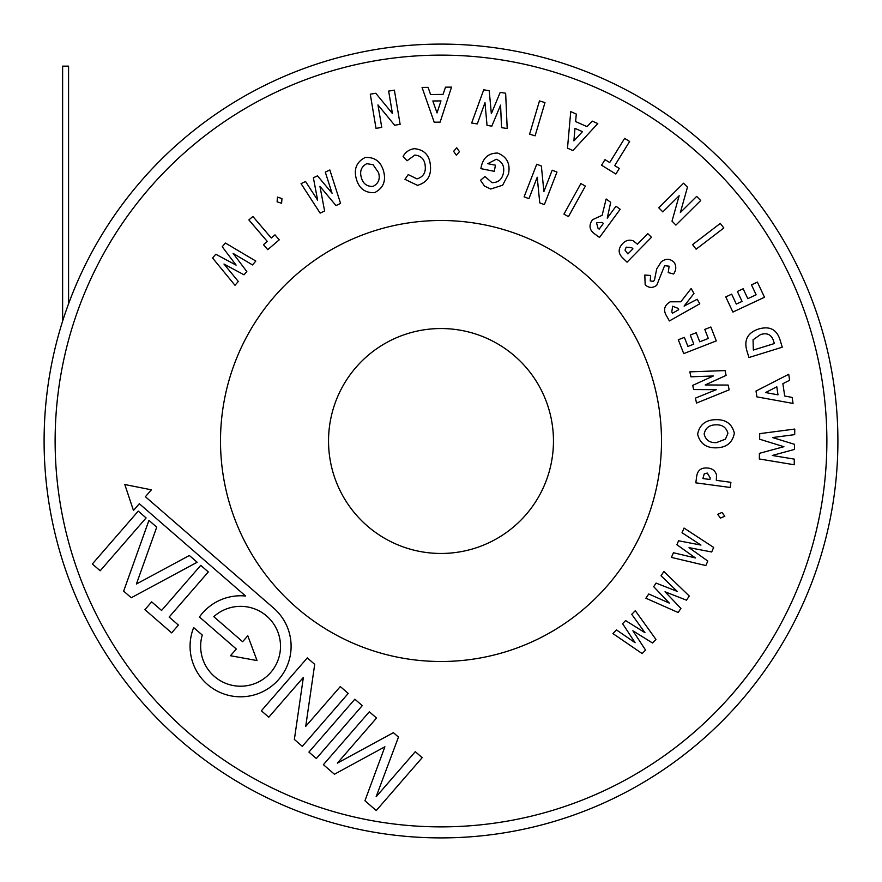 <?xml version="1.0" encoding="UTF-8"?>
<svg xmlns="http://www.w3.org/2000/svg" width="882" height="882" viewBox="0 0 882 882"><rect width="100%" height="100%" fill="white"/><g stroke="black" fill="none" stroke-linecap="round" stroke-linejoin="round"><path stroke-width="1.32" d="M68.576 303.783L68.576 66.15L62.622 66.15L62.622 321.158M394.375 90.14L400.119 124.329L394.64 125.244L377.97 104.914L381.752 127.405L376.019 128.364L370.275 94.187L375.776 93.26L392.424 113.524L388.653 91.1L394.375 90.14M642.14 653.573L612.913 633.574L616.474 629.924L635.117 642.702L622.593 623.673L625.603 620.597L644.94 632.659L631.744 614.324L635.294 610.686L655.954 639.439L652.493 642.989L632.879 630.784L645.569 650.067L642.14 653.573M678.159 612.516L645.889 598.228L648.755 593.972L669.35 603.112L653.672 586.673L656.087 583.09L677.244 591.392L661.026 575.77L663.881 571.525L689.272 596.034L686.483 600.168L665.039 591.778L680.915 608.426L678.159 612.516M705.854 565.549L671.423 557.413L673.429 552.738L695.413 557.953L676.891 544.712L678.578 540.776L700.947 545.076L682.04 532.728L684.046 528.064L713.648 547.424L711.697 551.978L689.029 547.656L707.794 561.051L705.854 565.549M720.495 518.087L717.672 514.316L721.983 512.453L724.828 516.224L720.495 518.087M730.208 487.47L695.81 482.84L696.548 477.36C697.232 470.426 701.036 467.328 707.97 468.066C712.347 468.507 715.192 470.768 716.526 474.847L716.327 480.348L730.902 482.311L730.208 487.47M709.944 479.488L710.175 477.846L707.287 473.072L704.222 473.899L702.899 478.54L709.944 479.488M716.36 447.824C706.228 448.089 699.988 443.547 697.629 434.187C699.547 424.749 705.578 419.909 715.721 419.678C725.82 419.369 732.027 423.867 734.342 433.172C732.567 442.676 726.57 447.56 716.36 447.824M704.145 434.076C705.688 440.096 709.745 442.951 716.327 442.632L725.423 439.17L727.915 433.338C726.338 427.406 722.303 424.573 715.809 424.837C709.271 424.937 705.38 428.024 704.145 434.076M729.171 389.844L696.504 403.063L695.446 398.102L716.294 389.668L693.627 389.557L692.734 385.368L713.373 375.975L690.915 376.812L689.845 371.851L725.07 370.572L726.095 375.401L705.192 384.96L728.157 385.059L729.171 389.844M716.283 340.904L683.726 353.616L678.313 339.735L684.377 337.365L687.916 346.439L693.803 344.145L690.264 335.061L696.218 332.735L699.757 341.808L708.323 338.468L704.784 329.394L710.87 327.024L716.283 340.904M699.779 303.794L669.383 320.949L666.671 316.142C663.032 310.188 664.212 305.415 670.21 301.798L680.827 301.787L691.157 288.513L693.958 293.474L684.101 306.098L697.221 299.263L699.779 303.794M678.699 309.703L677.894 308.281L672.635 306.23L671.786 311.963L672.492 313.209L678.699 309.703M645.161 284.743L644.808 275.052L650.585 275.46L650.232 280.928L653.452 281.38L654.488 280.002L656.704 268.955L661.257 261.811C665.888 258.327 670.199 258.525 674.201 262.428C676.494 266.298 676.274 270.157 673.561 273.993L668.225 272.582L669.129 266.188L664.598 265.68L656.715 285.316C652.603 288.282 648.744 288.094 645.161 284.743M620.178 209.288L599.506 237.456L595.085 234.204C589.363 230.279 588.503 225.461 592.495 219.728L602.13 215.296L606.143 198.979L610.697 202.331L607.246 218.163L616 206.234L620.178 209.288M603.42 223.389L602.108 222.429L596.486 222.738L598.04 228.306L599.187 229.144L603.42 223.389M585.383 186.08L568.46 216.641L563.94 214.139L580.863 183.577L585.383 186.08M556.972 172.067L544.359 204.646L539.751 202.871L537.226 177.227L528.924 198.682L524.117 196.818L536.741 164.228L541.361 166.014L543.896 191.581L552.176 170.204L556.972 172.067M484.527 186.091L480.503 180.303L484.957 176.477L491.924 182.651C498.242 182.695 502.067 179.476 503.413 173.004C504.691 166.301 502.31 161.726 496.257 159.267L487.779 163.677L495.475 165.21L494.251 171.317L480.888 168.649L481.142 167.205C483.071 157.757 488.595 153.049 497.702 153.071C506.941 156.798 510.535 163.798 508.473 174.085L502.641 185.209L490.679 189.035L484.527 186.091M459.456 151.66L456.336 155.177L453.613 151.34L456.733 147.801L459.456 151.66M417.451 185.341L404.959 179.333L408.212 174.592L416.988 178.881C423.073 177.084 425.819 172.872 425.245 166.235C424.749 159.455 421.287 155.739 414.849 155.078L407.032 160.789L403.096 156.401C405.632 151.925 409.391 149.356 414.375 148.694C424.308 149.642 429.655 155.353 430.427 165.827C431.309 176.102 426.976 182.607 417.451 185.341M383.637 171.428C386.184 181.196 383.163 188.263 374.585 192.651C364.983 193.059 358.875 188.373 356.251 178.605C353.671 168.881 356.648 161.847 365.181 157.503C374.828 156.963 380.98 161.604 383.637 171.428M372.987 186.411C378.499 183.555 380.363 178.98 378.554 172.663L373.075 164.714L366.824 163.677C361.4 166.533 359.558 171.086 361.278 177.315C362.921 183.621 366.824 186.653 372.987 186.411M329.835 169.961L340.573 203.411L336.02 205.583L319.934 186.334L324.62 210.996L320.133 213.124L301.049 183.643L305.547 181.505L317.619 200.115L313.375 177.778L317.487 175.838L332.073 193.246L325.293 172.111L329.835 169.961M281.964 198.571L281.59 203.257L277.113 201.835L277.477 197.116L281.964 198.571M274.986 234.855L279.241 239.827L267.742 249.661L263.486 244.689L267.279 241.448L248.867 219.916L252.88 216.476L271.292 238.008L274.986 234.855M225.417 243.035L255.824 261.072L252.506 264.931L233.113 253.399L246.817 271.557L244.016 274.809L223.973 264.038L238.305 281.457L234.998 285.305L212.562 257.996L215.781 254.237L236.111 265.129L222.231 246.74L225.417 243.035M794.23 464.759L759.336 458.982L759.413 453.337L783.911 446.7L759.634 439.214L759.722 433.646L794.77 429.06L794.682 434.628L772.544 437.549L794.539 444.341L794.462 449.434L772.268 455.465L794.307 459.136L794.23 464.759M764.496 297.256L732.887 312.074L725.776 296.914L731.663 294.147L736.316 304.07L742.038 301.39L737.385 291.468L743.162 288.756L747.804 298.678L756.128 294.775L751.475 284.864L757.384 282.086L764.496 297.256M723.813 228.008L696.107 249.209L692.591 244.612L720.296 223.411L723.813 228.008M700.705 200.523L675.91 225.086L672.007 221.15L679.151 195.727L662.834 211.889L658.755 207.788L683.561 183.213L687.475 187.16L680.364 212.529L696.637 196.41L700.705 200.523M619.296 168.451L615.857 174.03L601.557 165.221L605.008 159.631L609.716 162.542L624.632 138.375L629.627 141.462L614.71 165.618L619.296 168.451M597.787 123.568L572.903 150.546L567.49 148.143L570.742 111.606L576.299 114.065L575.604 121.573L587.048 126.633L592.23 121.11L597.787 123.568M574.987 128.353L573.884 140.911L582.451 131.661L574.987 128.353M544.988 102.577L535.098 135.817L529.586 134.185L539.475 100.934L544.988 102.577M505.651 93.216L507.194 128.518L501.538 127.658L500.579 105.112L491.814 126.148L487.04 125.409L484.979 102.709L477.294 123.91L471.65 123.039L483.7 89.832L489.212 90.681L491.351 113.679L500.204 92.378L505.651 93.216M451.529 87.12L440.118 122.146L434.209 122.212L422.059 87.428L428.112 87.373L430.581 94.539L443.062 94.396L445.487 87.175L451.529 87.12M437.031 112.929L440.978 100.901L432.83 100.989L437.031 112.929M356.085 367.265A112.455 112.455 0 0 1 514.735 356.085A112.455 112.455 0 0 1 525.915 514.735A112.455 112.455 0 0 1 367.265 525.915A112.455 112.455 0 0 1 356.085 367.265M274.511 296.429A220.5 220.5 0 0 0 296.429 607.489A220.5 220.5 0 0 0 607.489 585.571A220.5 220.5 0 0 0 585.571 274.511A220.5 220.5 0 0 0 274.511 296.429M278.734 679.405A50.517 50.517 0 0 0 273.707 608.139L145.398 496.72L151.395 489.819L124.803 484.527L133.469 510.469L139.323 503.721L245.604 596.023A50.517 50.517 0 0 0 199.442 616.992L236.31 649.009L230.467 655.734L257.026 660.552L247.798 635.779L242.638 641.721L213.786 616.672A39.944 39.944 0 0 1 268.536 617.753A39.944 39.944 0 0 1 221.437 681.334A39.944 39.944 0 0 1 202.265 635.04L193.665 627.576A50.517 50.517 0 0 0 278.734 679.405M740.682 701.234A396.9 396.9 0 0 1 180.766 740.682A396.9 396.9 0 0 1 141.318 180.766A396.9 396.9 0 0 1 701.234 141.318A396.9 396.9 0 0 1 740.682 701.234A396.9 396.9 0 0 0 701.234 141.318A396.9 396.9 0 0 0 141.318 180.766M422.18 757.66L415.29 751.673L376.118 796.777L398.477 737.076L393.394 732.666L337.376 763.128L376.537 718.025L369.338 711.774L323.407 764.672L334.432 774.242L384.894 746.789L364.939 800.735L376.25 810.547L422.18 757.66M308.921 752.092L316.329 758.52L362.259 705.633L354.851 699.194L308.921 752.092M294.368 739.458L302.294 746.337L348.225 693.439L340.309 686.56L305.723 726.382L314.709 664.333L307.3 657.906L261.37 710.793L268.778 717.231L303.364 677.398L294.368 739.458M200.732 565.362L161.571 610.465L151.671 601.866L144.913 609.66L171.648 632.879L178.418 625.095L169.146 617.047L208.317 571.944L200.732 565.362M123.645 591.138L131.264 597.753L197.16 562.253L189.365 555.495L136.401 584.027L156.731 527.149L148.937 520.38L123.645 591.138M138.265 511.108L92.356 563.973L100.195 570.775L146.092 517.921L138.265 511.108M651.478 237.28L627.047 262.175L623.133 258.338C618.039 253.63 617.863 248.735 622.626 243.653C625.592 240.411 629.109 239.452 633.177 240.786L637.443 244.204L647.796 233.664L651.478 237.28M632.912 248.823L631.733 247.677L626.198 247.158L625.007 250.113L627.907 253.917L632.912 248.823M793.039 403.427L756.888 396.867L756.017 391.035L788.717 374.288L789.611 380.274L782.874 383.692L784.704 396.018L792.157 397.44L793.039 403.427M765.576 392.556L777.99 394.827L776.799 386.79L765.576 392.556M782.29 347.188L748.961 357.519L746.911 350.893C743.735 339.901 747.727 332.58 758.873 328.931C769.942 325.8 777.053 329.648 780.206 340.463L782.29 347.188M753.349 350.055L774.352 343.55L773.547 340.948C771.452 334.554 767.086 332.448 760.46 334.62L753.052 339.779L753.349 350.055M149.642 187.998A385.875 385.875 0 0 0 187.998 732.358A385.875 385.875 0 0 0 732.358 694.002A385.875 385.875 0 0 0 694.002 149.642A385.875 385.875 0 0 0 149.642 187.998"/></g></svg>

